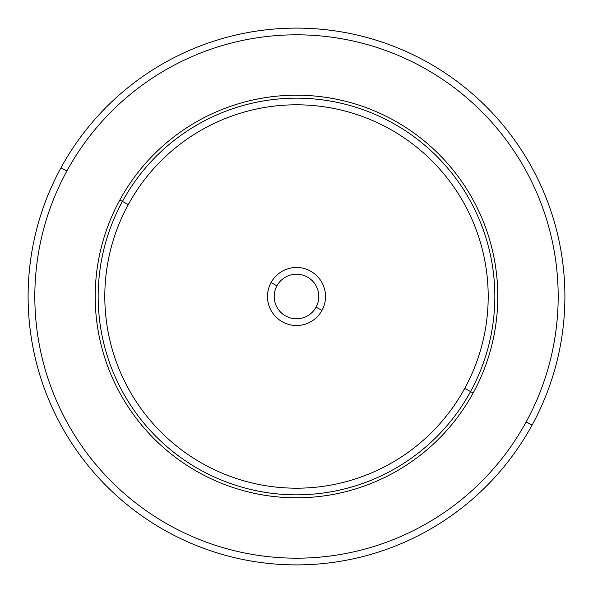 <?xml version="1.0" encoding="UTF-8"?>
<svg xmlns="http://www.w3.org/2000/svg" width="593" height="593" viewBox="0 0 593 593"><rect width="100%" height="100%" fill="white"/><g stroke="black" fill="none" stroke-linecap="round" stroke-linejoin="round"><path stroke-width="0.89" d="M60.96 167.826A268.392 268.392 0 0 0 167.826 532.04A268.392 268.392 0 0 0 532.04 425.174A268.392 268.392 0 0 0 425.174 60.96A268.392 268.392 0 0 0 60.96 167.826L66.853 171.043A261.683 261.683 0 0 0 171.043 526.147A261.683 261.683 0 0 0 526.147 421.957L532.04 425.174A268.392 268.392 0 0 1 167.826 532.04A268.392 268.392 0 0 1 60.96 167.826A268.392 268.392 0 0 1 425.174 60.96A268.392 268.392 0 0 1 532.04 425.174L526.147 421.957A261.683 261.683 0 0 0 421.957 66.853A261.683 261.683 0 0 0 66.853 171.043L60.96 167.826M526.147 421.957A261.683 261.683 0 0 1 171.043 526.147A261.683 261.683 0 0 1 66.853 171.043A261.683 261.683 0 0 1 421.957 66.853A261.683 261.683 0 0 1 526.147 421.957M473.155 393.003A201.294 201.294 0 0 0 393.003 119.845A201.294 201.294 0 0 0 119.845 199.997A201.294 201.294 0 0 0 199.997 473.155A201.294 201.294 0 0 0 473.155 393.003L470.553 391.588A198.336 198.336 0 0 0 391.588 122.447A198.336 198.336 0 0 0 122.447 201.412L119.845 199.997A201.294 201.294 0 0 1 393.003 119.845A201.294 201.294 0 0 1 473.155 393.003A201.294 201.294 0 0 1 199.997 473.155A201.294 201.294 0 0 1 119.845 199.997L122.447 201.412A198.336 198.336 0 0 0 201.412 470.553A198.336 198.336 0 0 0 470.553 391.588L473.155 393.003M122.447 201.412A198.336 198.336 0 0 1 391.588 122.447A198.336 198.336 0 0 1 470.553 391.588L464.727 388.4A191.687 191.687 0 0 0 388.4 128.273A191.687 191.687 0 0 0 128.273 204.6L122.447 201.412L128.273 204.6A191.687 191.687 0 0 0 204.6 464.727A191.687 191.687 0 0 0 464.727 388.4L470.553 391.588A198.336 198.336 0 0 1 201.412 470.553A198.336 198.336 0 0 1 122.447 201.412M464.727 388.4A191.687 191.687 0 0 1 204.6 464.727A191.687 191.687 0 0 1 128.273 204.6A191.687 191.687 0 0 1 388.4 128.273A191.687 191.687 0 0 1 464.727 388.4M271.038 282.594A29.013 29.013 0 0 0 282.594 321.962A29.013 29.013 0 0 0 321.962 310.406A29.013 29.013 0 0 0 310.406 271.038A29.013 29.013 0 0 0 271.038 282.594L276.931 285.811A22.297 22.297 0 0 0 285.811 316.069A22.297 22.297 0 0 0 316.069 307.189L321.962 310.406A29.013 29.013 0 0 1 282.594 321.962A29.013 29.013 0 0 1 271.038 282.594A29.013 29.013 0 0 1 310.406 271.038A29.013 29.013 0 0 1 321.962 310.406L316.069 307.189A22.297 22.297 0 0 0 307.189 276.931A22.297 22.297 0 0 0 276.931 285.811L271.038 282.594M316.069 307.189A22.297 22.297 0 0 1 285.811 316.069A22.297 22.297 0 0 1 276.931 285.811A22.297 22.297 0 0 1 307.189 276.931A22.297 22.297 0 0 1 316.069 307.189"/></g></svg>
